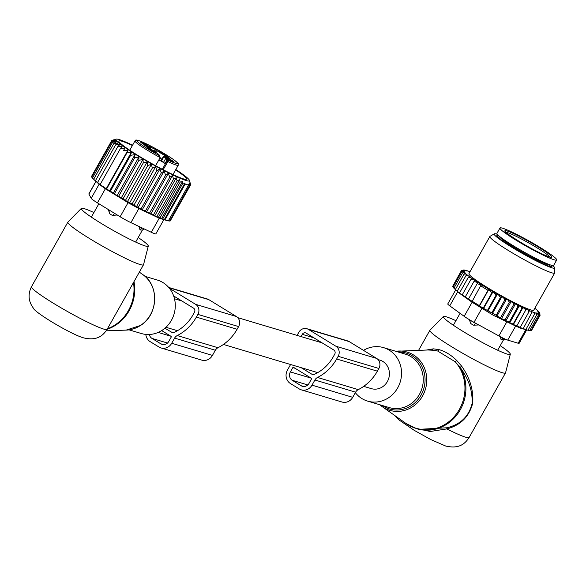 <?xml version="1.0" encoding="UTF-8"?>
<svg xmlns="http://www.w3.org/2000/svg" width="586" height="586" viewBox="0 0 586 586"><rect width="100%" height="100%" fill="white"/><g stroke="black" fill="none" stroke-linecap="round" stroke-linejoin="round"><path stroke-width="0.88" d="M145.035 276.372L157.297 280.035A27.908 25.806 106.6 0 1 175.155 302.75A27.908 25.806 106.6 0 1 162.175 330.262A27.908 25.806 106.6 0 1 141.321 333.515L129.059 329.852M138.215 237.52A38.427 3.479 -150.6 0 1 148.287 246.098A38.427 3.479 -150.6 0 1 145.225 245.952A38.427 3.479 -150.6 0 1 106.374 226.496A38.427 3.479 -150.6 0 1 81.359 208.382A38.427 3.479 -150.6 0 1 84.333 208.675A38.427 3.479 -150.6 0 1 93.914 212.557M148.287 246.098L143.541 264.674A43.408 3.934 -150.6 0 1 143.504 264.762A43.408 3.934 -150.6 0 1 140.083 264.513A43.408 3.934 -150.6 0 1 96.639 242.794A43.408 3.934 -150.6 0 1 67.866 222.145A43.408 3.934 -150.6 0 1 67.925 222.065L81.359 208.382M113.53 317.964L125.426 296.853M117.493 310.932L143.504 264.762M148.09 148.661A4.974 0.454 -150.6 0 1 147.233 147.877A4.974 0.454 -150.6 0 1 150.199 149.042A4.974 0.454 -150.6 0 1 155.048 151.928A4.974 0.454 -150.6 0 1 155.883 152.756A4.974 0.454 -150.6 0 1 152.719 151.437A4.974 0.454 -150.6 0 1 148.09 148.661M154.301 151.188L155.327 149.379A4.959 0.447 -150.6 0 1 150.206 146.749L149.489 146.405L150.521 147.328A6.82 0.615 -150.6 0 1 150.88 147.811A6.82 0.615 -150.6 0 1 147.005 146.28L144.207 144.954A4.959 0.447 -150.6 0 1 146.324 146.603A4.959 0.447 -150.6 0 1 146.097 146.617L149.503 148.485A6.82 0.615 -150.6 0 1 157.151 153.158L159.026 154.814A18.605 1.685 -150.6 0 1 159.216 154.982L159.414 155.634M155.327 149.379L156.301 149.928L155.253 151.789M167.252 157.59L167.655 156.88L164.944 155.488A6.82 0.615 -150.6 0 1 157.297 150.807L156.301 149.928M167.655 156.88L168.35 157.356A4.959 0.447 -150.6 0 0 168.131 157.363A4.959 0.447 -150.6 0 0 170.248 159.018L167.45 157.693A6.82 0.615 -150.6 0 0 163.567 156.162A6.82 0.615 -150.6 0 0 163.926 156.638L165.809 158.293A18.605 1.685 -150.6 0 0 166.014 158.476A5.889 0.535 -150.6 0 1 168.702 160.315L163.15 169.728M142.354 142.61A4.974 0.454 -150.6 0 1 147.086 145.211A4.974 0.454 -150.6 0 1 149.254 146.925A4.974 0.454 -150.6 0 1 147.533 146.324A4.974 0.454 -150.6 0 1 142.999 143.841A4.974 0.454 -150.6 0 1 140.603 142.046A4.974 0.454 -150.6 0 1 142.354 142.61M166.365 155.305A4.974 0.454 -150.6 0 1 167.2 156.132A4.974 0.454 -150.6 0 1 164.029 154.814A4.974 0.454 -150.6 0 1 159.399 152.045A4.974 0.454 -150.6 0 1 158.542 151.261A4.974 0.454 -150.6 0 1 161.516 152.426A4.974 0.454 -150.6 0 1 166.365 155.305M172.101 161.362A4.974 0.454 -150.6 0 1 167.567 158.887A4.974 0.454 -150.6 0 1 165.171 157.092A4.974 0.454 -150.6 0 1 166.922 157.649A4.974 0.454 -150.6 0 1 171.654 160.256A4.974 0.454 -150.6 0 1 173.83 161.963A4.974 0.454 -150.6 0 1 172.101 161.362M155.605 165.706L160.176 157.59L159.275 155.51A1.238 1.135 131.3 0 0 159.062 155.363A5.889 0.535 -150.6 0 1 159.216 154.982M163.567 156.162L161.297 160.19A6.82 0.615 29.4 0 0 161.655 160.674L163.531 162.329A18.605 1.685 29.4 0 0 165.04 163.531L166.702 160.571L166.014 158.476M159.927 158.037A6.82 0.615 29.4 0 0 161.897 159.121M165.04 163.531A4.651 0.425 29.4 0 0 164.358 163.055A4.651 0.425 29.4 0 0 158.835 159.978M117.266 214.996L112.351 215.406L109.86 213.883A4.959 4.505 -49.2 0 1 109.326 210.14M108.19 209.444L109.86 213.883M139.27 226.599L139.9 229.551L141.043 229.888L139.9 229.551A4.959 2.022 -62.9 0 0 141.966 227.873M168.358 173.317L165.618 175.185L145.453 210.975L146.551 212.022L149.584 213.048L169.75 177.258L168.358 173.317L146.551 212.022M165.618 175.185L164.065 171.083L161.304 172.943L159.927 168.915L156.85 170.57L155.693 166.622L152.316 168.094L151.422 164.256L147.775 165.545L147.159 161.839L143.27 162.959L142.969 159.399L138.875 160.366L138.904 156.975L134.648 157.81L135.014 154.594L130.634 155.319L131.367 152.294L126.891 152.931L127.99 150.104L123.47 150.668L124.943 148.046L120.416 148.566L122.254 146.156L117.771 146.647L119.969 144.449L115.567 144.947L118.116 142.955L113.838 143.482L116.577 141.614L112.6 142.273L115.347 140.618L111.882 141.343L91.716 177.133L92.507 177.932M190.025 182.436L190.655 184.795L189.791 182.81L190.384 185.161L189.278 183.594L189.666 185.257L188.318 184.114L188.538 185.103L185.147 184.085L184.92 183.096L182.854 183.22L182.466 181.565L180.173 182.107L179.587 179.763L177.06 180.73L176.247 177.763L173.573 179.111L172.496 175.602L169.75 177.258M189.835 181.828L190.267 183.389M175.807 169.544A42.17 3.824 29.4 0 1 189.381 180.21A42.17 3.824 -150.6 0 1 189.432 180.371A42.17 3.824 -150.6 0 1 154.675 165.545A42.17 3.824 -150.6 0 1 115.977 139.9A42.17 3.824 29.4 0 1 116.262 139.138L111.758 140.662M91.87 176.869L91.504 176.489L111.67 140.699L114.556 139.995L111.882 141.343M164.065 171.083L142.237 209.825L145.453 210.975M112.6 142.273L92.434 178.063L94.771 180.32M113.838 143.482L93.672 179.272L96.287 181.697L95.401 180.737L115.567 144.947M95.401 180.737L98.14 183.184L97.606 182.436L117.771 146.647M97.606 182.436L100.426 184.89L100.25 184.356L120.416 148.566M124.943 148.046L123.47 150.668M127.99 150.104L106.161 188.839L106.725 188.721L126.891 152.931M131.367 152.294L109.538 191.036L110.468 191.109L130.634 155.319M135.014 154.594L113.186 193.336L114.482 193.6L134.648 157.81M138.904 156.975L117.075 195.717L118.709 196.156L138.875 160.366M142.969 159.399L121.141 198.141L123.104 198.749L143.27 162.959M147.159 161.839L125.331 200.58L127.609 201.335L147.775 165.545M151.422 164.256L129.594 202.998L132.15 203.884L152.316 168.094M155.693 166.622L133.864 205.364L136.677 206.36L156.85 170.57M159.927 168.915L138.098 207.649L141.138 208.733L161.304 172.943M172.496 175.602L150.814 214.08L153.407 214.901L173.573 179.111M176.247 177.763L154.763 215.882L156.894 216.52L177.06 180.73M179.587 179.763L158.359 217.421L160.007 217.897L180.173 182.107M182.466 181.565L161.546 218.688L162.688 219.01L182.854 183.22M184.92 183.096L164.3 219.691L164.981 219.875L185.147 184.085M188.538 185.103L168.372 220.885L163.406 219.56M167.699 220.702L169.501 221.047L189.666 185.257M169.588 220.885L170.218 220.951L190.384 185.161M170.423 220.578L190.655 184.795M111.67 140.699L114.197 139.732L111.941 140.332M163.846 219.677L155.861 233.843A12.401 1.121 -150.6 0 1 151.305 232.29L130.905 222.643A12.401 1.121 -150.6 0 1 120.13 216.754L97.437 202.859L105.363 188.787L128.063 202.683L138.838 208.572L159.231 218.219L163.758 219.574M132.392 145.518A38.823 3.516 29.4 0 0 118.841 141.358A38.823 3.516 29.4 0 0 138.076 155.561A38.823 3.516 29.4 0 0 172.885 174.555A38.823 3.516 29.4 0 0 186.202 179.316A38.823 3.516 29.4 0 0 175.617 169.874M97.437 202.859A12.401 1.121 -150.6 0 1 91.189 198.324L88.889 194.083L95.987 181.477M105.363 188.787L99.115 184.253L91.189 198.324M95.892 181.389L88.86 193.878A12.401 1.121 29.4 0 0 88.889 194.083M94.302 179.873L99.115 184.253M132.583 145.189A42.17 3.824 29.4 0 0 116.262 139.138M166.644 220.439L164.981 219.875M164.3 219.691L162.688 219.01M161.546 218.688L160.007 217.897M158.359 217.421L156.894 216.52M154.763 215.882L153.407 214.901M150.814 214.08L149.584 213.048M142.237 209.825L141.138 208.733M138.098 207.649L136.677 206.36M133.864 205.364L132.15 203.884M129.594 202.998L127.609 201.335M125.331 200.58L123.104 198.749M121.141 198.141L118.709 196.156M117.075 195.717L114.482 193.6M113.186 193.336L110.468 191.109M109.538 191.036L106.725 188.721M106.161 188.839L103.304 186.458M103.114 186.788L100.25 184.356M161.011 347.945L201.738 360.112A9.925 9.178 -73.4 0 0 212.44 355.416L215.34 350.267A6.204 5.735 -73.4 0 1 217.977 347.725L177.25 335.558A6.204 5.735 -73.4 0 0 174.613 338.1L171.713 343.25A9.925 9.178 -73.4 0 1 161.011 347.945A9.925 9.178 -73.4 0 1 159.004 347.044L150.155 341.631A9.925 9.178 -73.4 0 1 145.811 334.401M217.977 347.725A44.961 41.577 -73.4 0 0 237.096 329.259L238.612 326.57A7.442 6.878 -73.4 0 0 236.348 316.499L195.621 304.339A7.442 6.878 -73.4 0 1 197.885 314.404L196.369 317.092A44.961 41.577 -73.4 0 1 177.25 335.558M236.348 316.499L208.836 299.651A7.442 6.878 -73.4 0 0 207.327 298.977L168.702 287.44M172.767 332.87L164.908 328.226M172.24 332.716A1.238 1.15 -73.4 0 0 173.229 332.782A40.617 37.563 -73.4 0 0 192.926 314.99L194.442 312.294A3.098 2.864 -73.4 0 0 193.505 308.104L173.639 295.945M149.349 334.489A6.204 5.735 -73.4 0 0 151.979 338.4L160.82 343.814A6.204 5.735 -73.4 0 0 162.08 344.378A6.204 5.735 -73.4 0 0 168.768 341.44L171.193 337.14A0.623 0.571 -73.4 0 0 171.002 336.298L161.67 330.585M169.398 288.283L195.621 304.339M378.043 359.57L379.831 360.104A14.884 13.764 106.6 0 1 387.361 381.589A14.884 13.764 106.6 0 1 371.312 388.628L363.708 386.357M355.336 392.686A27.908 25.806 -73.4 0 0 367.583 401.102A27.908 25.806 -73.4 0 0 401.513 374.637A27.908 25.806 -73.4 0 0 383.559 347.63A27.908 25.806 -73.4 0 0 363.51 350.369M500.232 345.667A38.427 3.479 -150.6 0 1 510.303 354.244A38.427 3.479 -150.6 0 1 507.242 354.098A38.427 3.479 -150.6 0 1 468.39 334.635A38.427 3.479 -150.6 0 1 443.368 316.528A38.427 3.479 -150.6 0 1 446.349 316.821A38.427 3.479 -150.6 0 1 455.923 320.703M510.303 354.244L505.557 372.821A43.408 3.934 -150.6 0 1 505.52 372.908A43.408 3.934 -150.6 0 1 502.099 372.659A43.408 3.934 -150.6 0 1 458.655 350.933A43.408 3.934 -150.6 0 1 429.882 330.292A43.408 3.934 -150.6 0 1 429.941 330.211L443.368 316.528M414.243 427.883L430.168 431.501L446.818 428.915C460.493 425.319 469.115 416.778 472.682 403.315C473.664 390.379 469.979 377.992 461.636 366.14L460.157 367.378A40.309 37.27 -73.4 0 1 465.863 390.54A40.309 37.27 -73.4 0 1 416.851 428.769L418.785 429.348L446.818 427.787C460.45 424.572 468.873 416.492 472.089 403.542C472.69 391.045 468.712 378.995 460.157 367.378L455.197 361.752L437.676 351.029L432.915 350.172M426.44 350.04L433.376 348.838L431.992 350.135M461.636 366.14L456.67 360.405C451.044 354.948 445.192 351.358 439.097 349.644L433.376 348.838M439.097 349.644L437.676 351.029A40.17 37.145 -73.4 0 0 427.927 349.989L434.373 350.318M456.67 360.405L455.197 361.752A40.17 37.145 -73.4 0 1 464.91 390.291A40.17 37.145 106.6 0 1 443.873 425.048A40.17 37.145 106.6 0 1 405.973 423.466L382.16 406.603A30.384 28.099 106.6 0 1 379.845 404.772L382.16 406.603A30.384 28.099 106.6 0 0 410.83 407.805A30.384 28.099 106.6 0 0 426.74 381.508A30.384 28.099 -73.4 0 0 398.766 351.021A30.384 28.099 -73.4 0 0 395.821 351.292L427.927 349.989M505.52 372.908L469.137 437.478A43.408 3.934 -150.6 0 1 465.716 437.222A43.408 3.934 -150.6 0 1 446.818 428.915L446.818 427.787M478.813 324.959L473.429 325.201L470.946 323.677L468.947 319.004M478.777 325.018L475.62 323.391A4.959 0.447 -150.6 0 1 470.712 320.476M502.129 339.69L500.979 339.345L500.136 335.983M556.7 259.972L553.667 265.355A32.56 2.952 -150.6 0 1 542.248 261.532A32.56 2.952 -150.6 0 1 511.908 244.882A32.56 2.952 -150.6 0 1 496.943 233.389L499.968 228.005A32.56 2.952 -150.6 0 1 511.388 231.829A32.56 2.952 -150.6 0 1 541.735 248.471A32.56 2.952 -150.6 0 1 556.7 259.972A32.56 2.952 -150.6 0 1 545.28 256.148A32.56 2.952 -150.6 0 1 514.94 239.506A32.56 2.952 -150.6 0 1 499.968 228.005M534.82 308.28A44.031 3.992 29.4 0 1 535.626 308.91L536.659 309.752A44.031 3.992 -150.6 0 1 537.443 310.426L537.45 310.668M469.921 271.86L469.056 271.399A44.031 3.992 29.4 0 0 468.046 271.032L467.855 271.15M463.533 270L464.581 270.747L463.533 270A44.031 3.992 29.4 0 1 463.922 269.985L465.438 270.725L464.559 270.051A44.031 3.992 29.4 0 1 465.167 270.175L466.764 270.981L466.068 270.402A44.031 3.992 29.4 0 1 466.881 270.644L468.046 271.032M463.182 270.095A44.031 3.992 29.4 0 0 463.013 270.227L461.402 270.615L463.182 270.095M483.633 308.412L479.531 305.892L488.629 289.748L491.984 292.656L493.031 291.733L483.633 308.412L496.21 315.268L496.943 316.147L500.634 317.641L501.521 318.63L505.007 319.934L505.894 320.894L515.497 303.848L514.823 303.665A44.031 3.992 29.4 0 1 512.816 302.632L510.457 301.394A44.031 3.992 29.4 0 1 508.216 300.2L505.996 299.007A44.031 3.992 29.4 0 1 503.982 297.908A44.031 3.992 29.4 0 1 503.455 297.615L501.557 296.567A44.031 3.992 29.4 0 1 498.481 294.839L497.206 294.113A44.031 3.992 29.4 0 1 475.034 280.54L474.118 279.925A44.031 3.992 29.4 0 1 472.038 278.489L470.844 277.654A44.031 3.992 29.4 0 1 469.364 276.577L468.177 275.691A44.031 3.992 29.4 0 1 467.079 274.841L466.046 273.999A44.031 3.992 29.4 0 1 465.262 273.325L464.493 272.615A44.031 3.992 29.4 0 1 463.995 272.116L464.954 272.475L463.497 271.545A44.031 3.992 29.4 0 1 463.218 271.164L464.339 271.633L462.999 270.747A44.031 3.992 29.4 0 1 462.94 270.483L464.215 271.047L463.013 270.227M515.497 303.848L517.108 304.83A44.031 3.992 29.4 0 0 518.866 305.709L521.035 306.771A44.031 3.992 29.4 0 0 522.683 307.569L524.697 308.522A44.031 3.992 29.4 0 0 526.213 309.218L528.045 310.045A44.031 3.992 29.4 0 0 529.414 310.639L531.041 311.327A44.031 3.992 29.4 0 0 532.242 311.811L523.254 328.548L519.694 327.413L520.258 327.288L528.902 311.942L528.045 310.045M537.443 310.426L538.212 311.137A44.031 3.992 29.4 0 1 538.71 311.642L537.75 311.276L539.208 312.206A44.031 3.992 29.4 0 1 539.494 312.587L538.366 312.126L539.706 313.005A44.031 3.992 29.4 0 1 539.728 313.085A44.031 3.992 29.4 0 1 539.765 313.268L538.49 312.704L539.691 313.525A44.031 3.992 29.4 0 1 539.523 313.664L538.124 313.005L539.171 313.752A44.031 3.992 29.4 0 1 538.783 313.766L537.267 313.027L538.146 313.7A44.031 3.992 29.4 0 1 537.545 313.583L535.941 312.77L536.637 313.349A44.031 3.992 29.4 0 1 535.824 313.107L534.659 312.719A44.031 3.992 29.4 0 1 533.648 312.353L532.242 311.811M489.852 236.488L468.939 273.611A37.211 3.369 29.4 0 0 503.572 296.97A37.211 3.369 29.4 0 0 533.773 310.14L554.686 273.017A37.211 3.369 -150.6 0 1 524.492 259.847A37.211 3.369 -150.6 0 1 489.852 236.488A37.211 3.369 -150.6 0 1 489.984 236.356L494.284 233.829A34.706 3.142 29.4 0 0 526.47 255.738A34.706 3.142 29.4 0 0 554.664 267.853A34.706 3.142 29.4 0 0 552.766 265.539M462.94 270.483L461.27 271.084L462.999 270.747M463.218 271.164L461.665 271.845L463.497 271.545M463.995 272.116L462.581 272.886L464.493 272.615M465.262 273.325L463.995 274.189L466.046 273.999M467.079 274.841L465.899 275.742L468.177 275.691M470.844 277.654L468.229 277.5L469.364 276.577M474.118 279.925L470.932 279.419L472.038 278.489M497.206 294.113L496.122 295.044L493.031 291.733M475.034 280.54L473.949 281.47L478.235 282.679L477.187 283.595L481.253 285.236L480.63 285.785L488.006 290.304L488.629 289.748M487.911 310.983L497.382 294.165M487.479 310.39L496.122 295.044M498.481 294.839L500.451 297.49L501.557 296.567M492.387 313.583L501.909 296.67M491.808 312.836L500.451 297.49M503.455 297.615L504.861 299.922L505.996 299.007M496.943 316.147L506.509 299.16M496.21 315.268L504.861 299.922M508.216 300.2L509.278 302.303L510.457 301.394M501.521 318.63L511.117 301.592M500.634 317.641L509.278 302.303M512.816 302.632L513.651 304.588L514.823 303.665M505.007 319.934L513.651 304.588M505.894 320.894L509.212 322.073L517.856 306.727L517.108 304.83M518.866 305.709L517.856 306.727M519.35 305.782L509.747 322.82L509.212 322.073M509.747 322.82L513.19 324.029L521.833 308.683L521.035 306.771M522.683 307.569L521.833 308.683M522.968 307.525L513.365 324.563L513.19 324.029M513.365 324.563L516.889 325.772L525.532 310.426L524.697 308.522M526.213 309.218L525.532 310.426M520.258 327.288L516.698 326.102L516.889 325.772M529.414 310.639L528.902 311.942M531.041 311.327L531.898 313.21M523.254 328.548L525.84 329.544L534.483 314.199L533.648 312.353M534.659 312.719L534.483 314.199M525.84 329.544L527.971 330.255L536.615 314.916L535.824 313.107M536.637 313.349L536.615 314.916M526.697 329.918L519.152 343.301A12.401 1.121 29.4 0 1 518.171 343.235L507.725 340.107L515.651 326.043L520.991 328.35L529.634 330.68L538.278 315.334L537.545 313.583M538.146 313.7L538.278 315.334M529.707 330.555L530.799 330.804L539.442 315.458L538.783 313.766M539.171 313.752L539.442 315.458M539.523 313.664L540.094 315.29L539.691 313.525M515.651 326.043L493.266 315.261L472.111 302.251L458.589 292.656L455.534 289.755L460.31 293.718L468.837 299.358L468.544 298.941L477.187 283.595M468.544 298.941L472.155 301.38L480.63 285.785M471.986 301.131L479.355 305.643L488.006 290.304M483.333 307.994L491.984 292.656M507.725 340.107A12.401 1.121 29.4 0 1 498.891 335.932L474.008 322.337A12.401 1.121 -150.6 0 1 464.185 316.323L449.755 305.848A12.401 1.121 -150.6 0 1 447.777 303.936L455.688 289.902M498.305 235.374A31.629 2.864 29.4 0 0 496.84 235.455A31.629 2.864 29.4 0 0 526.279 255.313A31.629 2.864 29.4 0 0 551.946 266.513A31.629 2.864 29.4 0 0 551.258 265.209M497.25 234.254A34.706 3.142 29.4 0 0 494.284 233.829M554.664 267.853L554.73 272.834A37.211 3.369 -150.6 0 1 554.686 273.017M465.306 296.816L473.949 281.47M455.534 289.755L453.93 288.231L462.581 272.886M453.974 288.151L453.022 287.191L461.665 271.845M453.139 286.979L452.626 286.429L461.27 271.084M452.839 286.056L461.402 270.615M530.945 330.533L531.443 330.629L540.094 315.29M462.288 294.758L470.932 279.419M459.585 292.839L468.229 277.5M457.256 291.088L465.899 275.742M455.351 289.535L463.995 274.189M290.561 364.507A6.204 5.735 106.6 0 1 290.326 364.968L287.426 370.11A9.925 9.178 106.6 0 0 290.436 383.537L299.285 388.95A9.925 9.178 106.6 0 0 301.292 389.851L342.019 402.018A9.925 9.178 106.6 0 0 352.721 397.323L355.621 392.173A6.204 5.735 106.6 0 1 358.258 389.631A44.961 41.577 106.6 0 0 377.377 371.165L378.893 368.477A7.442 6.878 106.6 0 0 376.63 358.405L349.117 341.557A7.442 6.878 106.6 0 0 347.608 340.884L306.881 328.724A7.442 6.878 106.6 0 1 308.39 329.398L349.117 341.557M297.08 335.39A44.961 41.577 106.6 0 1 297.336 334.928L298.853 332.24A7.442 6.878 106.6 0 1 306.881 328.724M308.39 329.398L335.903 346.238A7.442 6.878 106.6 0 1 338.166 356.31L336.65 358.998A44.961 41.577 106.6 0 1 317.531 377.465A6.204 5.735 106.6 0 0 314.894 380.006L311.994 385.156A9.925 9.178 106.6 0 1 301.292 389.851M301.043 336.569L302.295 334.35A3.098 2.864 106.6 0 1 306.266 333.163L333.786 350.01A3.098 2.864 106.6 0 1 334.723 354.2L333.207 356.896A40.617 37.563 106.6 0 1 313.51 374.688A1.238 1.15 106.6 0 1 312.521 374.622L313.049 374.776M301.182 367.678L312.521 374.622M293.593 367.378L311.283 378.204A0.623 0.571 106.6 0 1 311.474 379.047L309.049 383.347A6.204 5.735 106.6 0 1 302.361 386.284A6.204 5.735 106.6 0 1 301.101 385.72L292.26 380.307A6.204 5.735 106.6 0 1 290.378 371.92L292.802 367.612A0.623 0.571 106.6 0 1 293.593 367.378M126.115 330.116A30.384 28.099 -73.4 0 0 140.398 325.508A30.384 28.099 106.6 0 0 142.72 274.534C159.524 285.338 158.198 314.938 140.479 325.486L126.115 330.116L106.183 330.826M107.15 329.288A40.17 37.145 -73.4 0 0 115.838 325.054A40.17 37.145 106.6 0 0 133.982 281.668M133.483 282.547A40.309 37.27 106.6 0 1 115.076 324.922A40.309 37.27 106.6 0 1 107.428 328.79M103.7 329.083A43.408 3.934 -150.6 0 1 60.255 307.357A43.408 3.934 -150.6 0 1 31.483 286.708C27.813 294.187 28.37 301.219 33.153 307.811C33.929 312.279 71.697 334.716 83.637 337.88C96.851 340.979 102.836 335.925 107.121 329.332A43.408 3.934 -150.6 0 1 103.7 329.083M159.062 155.363L159.304 155.583A23.565 2.139 -150.6 0 1 140.728 144.251A23.565 2.139 -150.6 0 1 144.962 143.182A23.565 2.139 -150.6 0 1 173.72 159.722A23.565 2.139 -150.6 0 1 168.944 160.527M160.176 157.59A24.802 2.249 -150.6 0 1 139.256 144.918A24.802 2.249 -150.6 0 1 135.007 140.882L129.74 150.236M135.007 140.882C136.677 140.618 133.462 138.831 140.691 141.299C151.803 146.185 162.849 152.353 173.837 159.788C181.067 165.691 177.492 162.915 178.232 165.237A24.802 2.249 -150.6 0 1 167.794 161.494L167.083 160.872A1.238 1.135 131.3 0 1 168.702 160.315M166.702 160.571A4.651 0.425 -150.6 0 1 167.083 160.872L162.329 169.303M163.531 162.329L165.809 158.293M163.926 156.638L161.655 160.674M164.944 155.488L164.476 156.323M156.33 152.528L157.297 150.807M146.603 146.983L147.005 146.28M114.592 213.363A4.959 1.868 117.3 0 1 112.351 215.406M120.13 216.754L128.063 202.683M151.305 232.29L159.231 218.219M130.905 222.643L138.838 208.572M215.34 350.267L174.613 338.1M212.44 355.416L171.713 343.25M237.096 329.259L196.369 317.092M238.612 326.57L197.885 314.404M208.836 299.651L168.958 287.741M163.435 344.597L160.82 343.814M167.501 343.037L151.979 338.4M170.87 336.218L158.169 332.423M382.468 405.556A29.154 26.956 -73.4 0 0 409.885 406.494A29.154 26.956 -73.4 0 0 425.033 381.332A29.154 26.956 -73.4 0 0 398.443 352.076M367.583 401.102L389.302 407.592A27.908 25.806 -73.4 0 0 423.238 381.127A27.908 25.806 -73.4 0 0 405.278 354.12L383.559 347.63M475.7 323.26L475.62 323.391A4.959 1.868 117.3 0 1 473.429 325.201M470.14 320.139A4.959 4.505 130.8 0 0 470.946 323.677M502.883 338.019A4.959 2.022 117.1 0 1 500.979 339.345M549.243 266.264L550.049 264.821A29.146 2.644 -150.6 0 1 539.867 261.334A29.146 2.644 -150.6 0 1 513.05 246.647A29.146 2.644 -150.6 0 1 499.279 236.217M514.296 233.917A26.978 2.447 -150.6 0 1 547.221 252.844A26.978 2.447 -150.6 0 1 542.372 254.068A26.978 2.447 -150.6 0 1 509.454 235.133A26.978 2.447 -150.6 0 1 514.296 233.917M505.908 232.276A25.733 2.329 -150.6 0 1 514.332 235.455A25.733 2.329 -150.6 0 1 549.976 257.108M498.891 335.932L506.817 321.861M474.008 322.337L481.941 308.265M518.171 343.235L525.818 329.676M464.185 316.323L472.111 302.251M449.755 305.848L457.673 291.784M311.994 385.156L352.721 397.323M314.894 380.006L355.621 392.173M317.531 377.465L358.258 389.631M336.65 358.998L377.377 371.165M338.166 356.31L378.893 368.477M335.903 346.238L376.63 358.405M302.295 334.35L313.832 337.792M292.802 367.612L295.11 368.301M290.378 371.92L311.151 378.124M292.26 380.307L307.782 384.943M301.101 385.72L303.716 386.504M67.866 222.145L31.483 286.708M142.72 274.534L139.343 272.146M117.596 310.748L107.121 329.332M167.83 157.89L168.131 157.363M150.28 148.888L150.88 147.811M178.232 165.237L172.958 174.591M98.88 203.745L91.35 217.106M142.493 229.924L135.652 242.069M140.464 229.983A4.959 4.959 0 0 0 144.383 229.016M189.432 180.371L190.025 182.458M165.963 327.281L177.433 330.709M223.434 344.451L317.715 372.615M174.482 298.765L181.836 300.962M237.762 317.663L322.117 342.869M416.851 428.769L405.973 423.466M469.137 437.478C464.852 444.063 458.867 449.125 445.653 446.027L430.651 439.485L414.097 430.263L398.854 419.818L394.942 415.657M429.882 330.292L418.594 350.318M460.076 313.342L453.359 325.252M503.521 339.821L497.668 350.216M505.308 339.162L501.528 339.734M499.265 236.209L498.452 237.645M550.151 257.701L550.759 257.239C549.646 256.646 553.741 258.997 542.299 254.016C526.829 247.329 501.286 229.954 505.388 231.668L505.308 232.43M539.728 313.085L540.006 314.045"/></g></svg>

